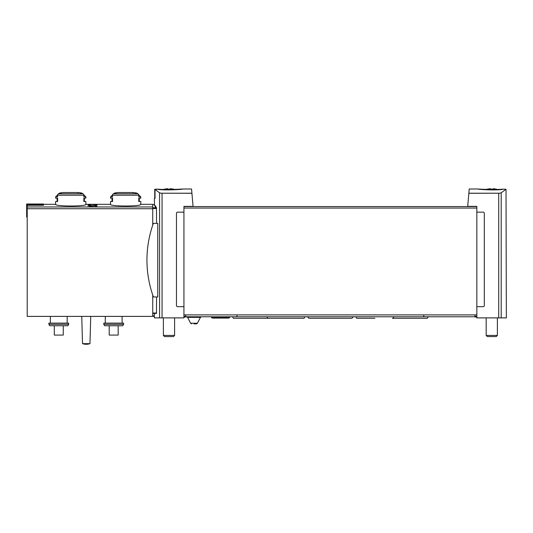 <?xml version="1.0" encoding="UTF-8"?>
<svg xmlns="http://www.w3.org/2000/svg" width="533" height="533" viewBox="0 0 533 533"><rect width="100%" height="100%" fill="white"/><g stroke="black" fill="none" stroke-linecap="round" stroke-linejoin="round"><path stroke-width="0.8" d="M502.539 189.415C495.217 190.541 477.275 189.395 477.954 189.008C477.262 189.042 495.157 190.014 502.539 189.168L506.017 189.248L501.193 192.819L499.688 193.219L468.847 193.286L469.22 189.002L478.088 189.002M158.234 189.415C165.55 190.541 183.499 189.395 182.812 189.008C183.512 189.042 165.616 190.014 158.234 189.168L155.03 189.455L155.03 198.336L154.423 198.336L154.423 204.692L152.738 204.692M182.812 189.008L174.478 189.435M182.686 189.002L191.554 189.002L191.927 193.286L161.079 193.219L159.574 192.819L155.03 189.455M158.234 189.168L154.75 189.248L154.75 198.336M89.524 205.998L95.767 205.998L95.767 206.611L96.886 206.611L96.886 205.265L95.767 205.265L95.767 205.731L87.918 205.731L91.896 206.444L89.524 206.291M112.55 195.211A1.492 1.293 -90 0 1 113.522 193.765A56.038 48.53 -90 0 1 115.814 193.153L114.289 193.153L117.946 192.52L133.363 192.52A56.038 56.038 0 0 1 137.014 193.153L135.495 193.153A56.038 48.53 90 0 1 137.787 193.765A1.492 1.293 90 0 1 138.76 195.211L112.55 195.211L112.55 196.917L110.524 196.917L110.524 198.149L112.55 198.149L112.55 201.514L110.524 201.514L110.524 204.319C109.618 206.564 141.685 206.557 140.785 204.319L152.738 204.319L152.738 225.146M57.631 195.211A1.492 1.293 -90 0 1 58.603 193.765A56.038 48.53 -90 0 1 60.895 193.153L59.37 193.153L63.027 192.52L78.444 192.52A56.038 56.038 0 0 1 82.095 193.153L80.576 193.153A56.038 48.53 90 0 1 82.868 193.765A1.492 1.293 90 0 1 83.841 195.211L57.631 195.211L57.631 196.917L55.605 196.917L55.605 198.149L57.631 198.149L57.631 201.514L55.605 201.514L55.605 204.319C54.699 206.564 86.772 206.557 85.866 204.319L110.524 204.319M43.459 204.885L26.65 204.885L26.65 204.012L43.459 204.012L43.459 205.265L27.21 205.265L27.21 316.395L152.738 316.395L152.738 295.042M89.038 204.859L90.63 204.779C88.451 204.565 88.838 204.472 91.789 204.499L96.886 204.939L96.886 204.392L95.767 204.392L95.767 204.772L92.602 204.439C88.978 204.159 85.5 204.779 90.63 204.939L87.925 204.599M476.835 212.161L483.184 212.161A1.119 1.119 0 0 1 484.31 213.28L484.31 305.562A1.119 1.119 0 0 1 483.184 306.682L476.835 306.682L476.835 206.371L467.701 206.371L468.847 193.286M476.835 306.682L476.835 317.888L506.35 317.888L506.017 189.248M191.927 193.286L193.073 206.371L183.932 206.371L183.932 306.682L177.582 306.682A1.119 1.119 0 0 1 176.463 305.562L176.463 213.28A1.119 1.119 0 0 1 177.582 212.161L183.932 212.161M154.423 313.404L154.423 317.888L183.932 317.888L183.932 306.682M155.776 207.783C153.777 203.673 154.004 203.673 156.469 207.783L156.575 223.367M156.575 296.968L156.495 313.404L152.738 313.404M157.768 223.367L157.768 296.968L153.417 296.968A108.346 108.346 0 0 1 153.364 223.367L157.768 223.367M58.603 193.765L82.868 193.765A1.492 1.293 -90 0 1 83.801 194.851L85.866 196.917L83.841 196.917L83.841 195.211M85.866 196.917L85.866 198.149L83.841 198.149L83.841 201.514L85.866 201.514L85.866 204.319M138.72 194.851L140.785 196.917L138.76 196.917L138.76 195.211M140.785 196.917L140.785 198.149L138.76 198.149L138.76 201.514L140.785 201.514L140.785 204.319M68.677 324.317L67.858 325.736L49.696 325.736L48.876 324.317L68.677 324.317L68.677 323.118L48.876 323.118L48.876 324.317M123.596 324.317L122.777 325.736L104.615 325.736L103.795 324.317L123.596 324.317L123.596 323.118L103.795 323.118L103.795 324.317M105.294 316.395L105.294 323.118M50.375 316.395L50.375 323.118M82.502 343.665L81.756 316.395L82.502 343.665A11.813 11.813 0 0 0 89.977 343.665L82.502 343.665M109.218 325.736L109.218 335.077L118.179 335.077L118.179 325.736M54.299 325.736L54.299 335.077L63.26 335.077L63.26 325.736M26.65 204.885L26.65 217.018L27.21 217.018M476.835 206.557L183.932 206.557M476.835 314.903L183.932 314.903M154.423 316.395L153.417 316.395A108.346 108.346 0 0 1 152.738 314.47M154.923 189.248L154.923 198.336M154.91 189.235L155.03 198.336M95.767 205.731L95.767 206.611M490.4 189.175A19.861 19.861 0 0 1 493.165 189.175A19.861 19.861 0 0 0 490.4 189.175L490.4 188.729A20.307 20.307 0 0 0 486.289 189.435M497.269 189.435A20.307 20.307 0 0 0 493.165 188.729L493.165 189.175M497.382 317.888L497.382 335.424L486.176 335.424L486.176 317.888M497.382 335.424L496.236 336.57L487.322 336.57L486.176 335.424M167.609 189.175A19.861 19.861 0 0 1 170.373 189.175A19.861 19.861 0 0 0 167.609 189.175L167.609 188.729A20.307 20.307 0 0 0 162.518 189.735M175.464 189.735A20.307 20.307 0 0 0 170.373 188.729L170.373 189.175M174.597 317.888L174.597 335.424L163.384 335.424L163.384 317.888M174.597 335.424L173.452 336.57L164.53 336.57L163.384 335.424M476.835 317.142L473.957 316.769M186.81 316.769L183.932 317.142M474.97 314.903L474.97 316.769L185.804 316.769L185.804 314.903M211.634 317.701L229.463 317.701L228.81 318.074L212.281 318.074L211.095 316.769M236.985 314.903L236.985 316.769M423.782 314.903L423.782 316.769M194.019 323.864L196.417 323.864L194.019 323.864M499.688 193.219L468.847 193.219M191.92 193.219L161.079 193.219M152.738 206.957L27.21 206.957M498.715 193.286L498.715 317.888M162.059 193.286L162.059 317.888M159.574 192.819L159.574 317.888M156.575 208.49L152.738 208.49M156.575 313.031L152.738 313.031M156.469 207.783L152.738 207.783M137.787 193.765L113.522 193.765M152.738 208.736L27.21 208.736M476.835 208.05L183.932 208.05M501.193 192.819L501.193 317.888M474.97 316.395L476.835 316.395M185.804 316.395L183.932 316.395M187.609 317.375L190.627 323.258L197.417 323.258L200.435 317.375L187.609 317.375L186.61 316.769M55.605 204.319L43.459 204.319M63.027 192.52A56.038 56.038 0 0 0 59.37 193.153L58.823 193.699M117.946 192.52A56.038 56.038 0 0 0 114.289 193.153L113.742 193.699M122.104 316.395L122.104 323.118M67.185 316.395L67.185 323.118M89.977 343.665L90.723 316.395L89.977 343.665M132.937 192.893L133.31 192.52L117.993 192.52L133.363 192.52M78.018 192.893L78.391 192.52L63.074 192.52L78.444 192.52M112.59 194.851L110.524 196.917M112.017 198.149L112.017 201.514M137.014 193.153L137.567 193.699M139.293 201.514L139.293 198.149M57.671 194.851L55.605 196.917M57.098 198.149L57.098 201.514M82.095 193.153L82.648 193.699M84.374 201.514L84.374 198.149M229.463 317.701L229.996 316.769M353.359 316.769L351.867 318.261L308.9 318.261L307.408 316.769M393.894 316.769C393.234 318.081 392.734 318.581 392.401 318.261L426.773 318.261C427.106 318.581 427.606 318.081 428.265 316.769M355.791 316.769C356.45 318.081 356.95 318.581 357.283 318.261L374.846 318.261M304.983 316.769C304.316 318.081 303.817 318.581 303.484 318.261L268.365 318.261C268.032 318.581 267.539 318.081 266.873 316.769M409.217 318.261L426.773 318.261M232.501 316.769C233.168 318.081 233.667 318.581 233.994 318.261L268.365 318.261M200.435 317.375L201.434 316.769M197.417 323.258L196.417 323.864M190.627 323.258L191.627 323.864"/></g></svg>
